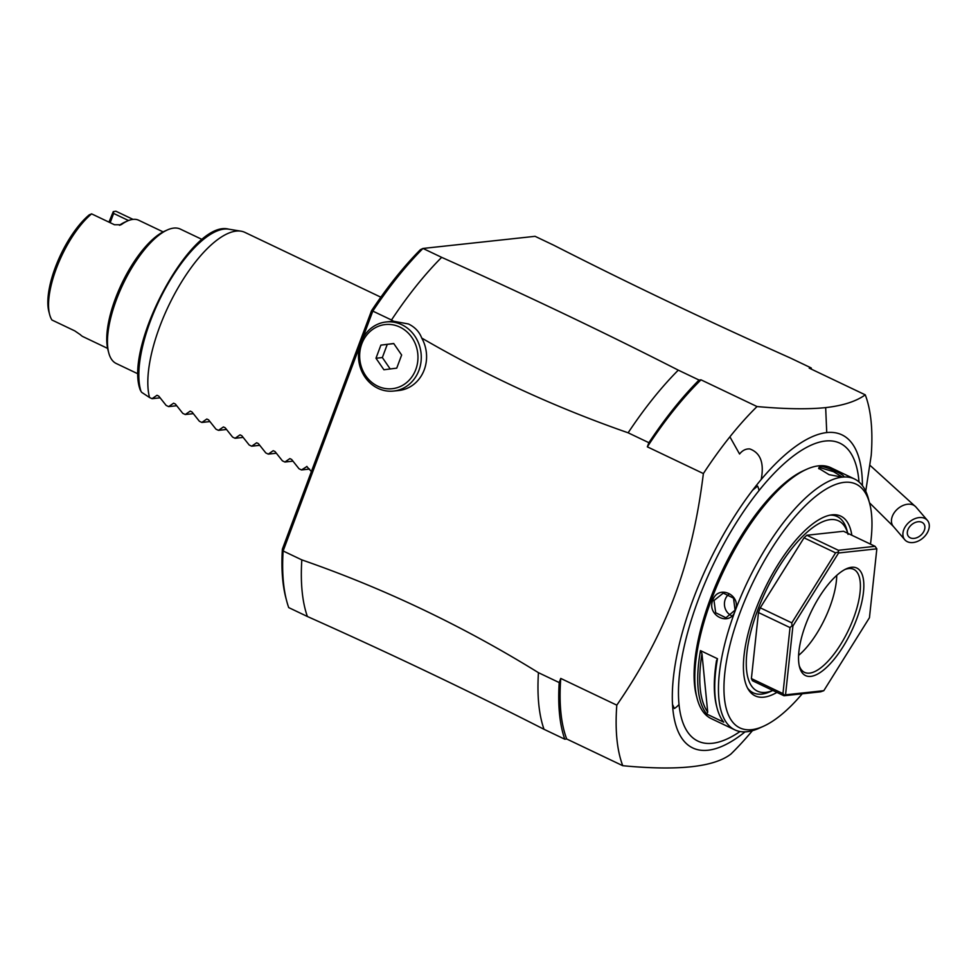 <?xml version="1.0" encoding="UTF-8"?>
<svg xmlns="http://www.w3.org/2000/svg" width="978" height="978" viewBox="0 0 978 978"><rect width="100%" height="100%" fill="white"/><g stroke="black" fill="none" stroke-linecap="round" stroke-linejoin="round"><path stroke-width="1.47" d="M359.684 346.224L283.131 550.969L282.373 549.171L371.542 310.686A233.29 87.751 115.5 0 1 420.381 249.696L422.985 248.449L535.076 236.321L553.756 245.221C628.389 283.278 707.277 320.882 790.395 358.021L811.153 367.924L809.209 368.131L865.261 394.843A233.29 87.751 -64.5 0 1 871.215 455.406L865.738 491.225M811.153 367.924A235.771 88.692 -64.5 0 1 811.618 369.268M865.261 394.843C856.202 401.383 842.999 405.638 825.664 407.618L826.74 432.582A173.412 65.233 -64.5 0 1 862.413 485.626M752.437 730.664A233.29 87.751 -64.5 0 1 730.982 754.001C714.172 767.082 678.096 770.982 622.754 765.701A233.29 87.751 -64.5 0 1 616.8 705.15C666.568 632.766 692.155 564.282 703.378 473.56A233.29 87.751 115.5 0 1 729.894 436.824A233.29 87.751 115.5 0 1 757.033 406.555C785.077 409.073 807.962 409.427 825.664 407.618M870.481 544.123A135.013 50.783 115.5 0 0 869.674 503.499L868.464 498.902A138.974 52.274 115.5 0 0 854.454 478.963L830.799 467.68A138.974 52.274 115.5 0 0 818.586 465.846A138.974 52.274 115.5 0 0 806.483 469.354L803.769 470.577A136.492 51.345 115.5 0 0 722.571 570.052A136.492 51.345 115.5 0 0 696.422 695.786L697.18 698.659A138.974 52.274 115.5 0 0 711.189 718.598L734.845 729.869A138.974 52.274 115.5 0 0 747.058 731.715A138.974 52.274 115.5 0 0 759.16 728.207L763.5 726.251A135.013 50.783 115.5 0 0 802.217 693.793M806.483 469.354A138.974 52.274 115.5 0 0 723.793 570.639A138.974 52.274 115.5 0 0 697.18 698.659M854.454 478.963A138.974 52.274 115.5 0 0 842.241 477.13A138.974 52.274 115.5 0 0 735.26 610.602L735.163 610.859A138.974 52.274 115.5 0 0 734.845 729.869M819.833 466.433C826.398 465.98 850.114 477.276 842.241 477.13L829.087 474.672L818.598 468.242L819.833 466.433L820.322 467.741L833.476 471.653L842.302 477.056M843.146 476.922L842.241 477.13M869.674 503.499A135.013 50.783 115.5 0 0 844.21 482.35A135.013 50.783 115.5 0 0 740.187 612.252A135.013 50.783 115.5 0 0 751.74 729.661A135.013 50.783 115.5 0 0 763.5 726.251M734.759 610.406L725.933 617.778L715.676 612.729L714.001 600.516L723.268 593.108L733.512 598.145L735.163 610.859C730.138 627.106 706.446 615.761 712.754 600.162C718.317 584.025 741.837 594.905 735.26 610.602M723.732 722.167L706.715 714.05A138.986 52.286 -64.5 0 1 700.468 650.615L717.485 658.72A138.974 52.274 115.5 0 0 717.106 708.158A138.974 52.274 115.5 0 0 723.732 722.155M819.002 468.853L820.322 467.741M728.989 594.111A12.408 11.198 83.8 0 0 725.26 599.294A12.408 11.198 -96.2 0 0 731.202 615.517M717.106 708.158L716.654 706.434A137.482 51.724 -64.5 0 1 716.495 660.688L717.485 658.72M700.468 650.615L701.972 653.756L707.705 712.082L706.715 714.05M701.96 653.756A137.495 51.724 115.5 0 0 707.705 712.082M776.911 692.4A99.536 37.445 -64.5 0 1 763.891 697.167A99.536 37.445 -64.5 0 1 748.414 689.576A99.536 37.445 -64.5 0 1 764.173 589.893A99.536 37.445 -64.5 0 1 831.691 514.88A99.536 37.445 -64.5 0 1 832.058 514.831A99.536 37.445 -64.5 0 1 851.826 535.235M747.534 688.035A97.629 36.724 115.5 0 0 761.764 694.099A97.629 36.724 115.5 0 0 770.273 691.629L773.891 689.991M848.06 534.404L847.046 530.565A97.629 36.724 115.5 0 0 829.943 515.161M772.84 690.456A94.304 35.477 -64.5 0 1 765.676 692.375A94.304 35.477 -64.5 0 1 757.608 610.37A94.304 35.477 -64.5 0 1 830.273 519.624A94.304 35.477 -64.5 0 1 847.755 533.291M751.397 678.573L782.95 693.61L784.539 695.199L783.977 695.761L752.424 680.725L751.397 678.573L758.476 612.546L760.248 607.815L804.026 537.814L806.826 535.247L843.525 531.274L875.078 546.323L838.366 550.284L838.574 552.986L792.913 625.969L785.542 694.82L823.806 690.688L869.454 617.693L876.838 548.841L838.574 552.986M758.476 612.546L790.028 627.583L782.95 693.61M784.539 695.199L785.542 694.82M760.248 607.815L791.801 622.852L791.997 625.737L792.913 625.969M791.997 625.737L790.028 627.583M838.048 552.081L835.579 552.851L791.801 622.852M804.026 537.814L835.579 552.851M806.826 535.247L838.366 550.284M875.078 546.323L876.838 548.841M783.977 695.761L820.676 691.801L823.806 690.688M810.786 676.385A59.56 22.408 -64.5 0 1 799.552 667.057A59.56 22.408 -64.5 0 1 810.958 612.191A59.56 22.408 -64.5 0 1 846.398 568.78A59.56 22.408 -64.5 0 1 851.581 567.277A59.56 22.408 -64.5 0 1 856.679 619.074A59.56 22.408 -64.5 0 1 810.786 676.385M845.016 569.465A57.079 21.467 -64.5 0 1 848.659 568.56A57.079 21.467 -64.5 0 1 853.672 569.318A57.079 21.467 -64.5 0 1 851.166 624.16A57.079 21.467 -64.5 0 1 809.564 673.121A57.079 21.467 -64.5 0 1 804.552 672.375A57.079 21.467 -64.5 0 1 799.209 665.553M798.598 655.382A57.079 21.467 115.5 0 0 836.728 575.394M647.338 446.836L648.891 442.704A235.771 88.692 115.5 0 1 699.05 380.051L700.994 379.831A233.29 87.751 115.5 0 0 647.338 446.836L703.378 473.56M700.994 379.831L757.033 406.555M559.208 682.571L538.45 672.681A235.771 88.692 115.5 0 0 544.012 729.295L564.771 739.197A235.771 88.692 -64.5 0 1 559.208 682.571L560.749 678.426L616.8 705.15M386.139 321.97A34.743 31.357 -96.2 0 0 358.755 351.102A34.743 31.357 -96.2 0 0 377.973 388.339A34.743 31.357 -96.2 0 0 393.608 391.053A34.743 31.357 -96.2 0 0 420.992 361.933A34.743 31.357 -96.2 0 0 401.762 324.696A34.743 31.357 -96.2 0 0 386.139 321.97L391.444 321.395A34.743 31.357 83.8 0 1 393.535 321.249L391.493 320.002A235.771 88.692 -64.5 0 1 441.665 257.348C524.783 294.488 603.658 332.092 678.292 370.149A235.771 88.692 115.5 0 0 628.133 432.802L648.891 442.704M628.133 432.802C555.822 407.63 487.02 376.041 421.726 338.058A34.743 31.357 83.8 0 1 398.914 390.491L393.608 391.053M362.288 339.268L372.814 311.102L391.493 320.002M282.373 549.184A233.29 87.751 115.5 0 0 285.918 598.084L286.676 600.957A235.771 88.692 115.5 0 1 283.131 550.969L301.811 559.881C384.085 588.401 462.961 625.993 538.45 672.681M560.749 678.426A233.29 87.751 115.5 0 0 566.714 738.989L564.771 739.197M566.714 738.989L622.754 765.701M544.012 729.295C469.379 691.238 390.503 653.634 307.385 616.495L288.706 607.595A235.771 88.692 115.5 0 1 286.676 600.957M285.918 598.084A233.29 87.751 115.5 0 0 286.297 599.502M441.665 257.348L422.985 248.449A235.771 88.692 115.5 0 0 372.814 311.102L371.542 310.686M699.05 380.051L678.292 370.149M393.535 321.249L408.462 323.975C414.929 327.117 419.354 331.811 421.726 338.058M399.855 327.08A32.262 29.12 -96.2 0 0 361.823 343.767A32.262 29.12 -96.2 0 0 377.765 386.176A32.262 29.12 -96.2 0 0 415.797 369.488A32.262 29.12 -96.2 0 0 399.855 327.08M380.882 345.124L393.718 343.51L401.64 355.014L396.738 368.144L383.902 369.757L375.98 358.241L380.882 345.124L393.792 343.608M390.198 368.963L382.349 357.557L387.251 344.427M382.349 357.557L375.98 358.241M307.385 616.495A235.771 88.692 -64.5 0 1 301.811 559.881M160.062 397.826L152.042 398.694L149.548 397.52A99.267 37.347 -64.5 0 1 159.744 326.615A99.267 37.347 -64.5 0 1 241.04 231.187A99.267 37.347 -64.5 0 1 244.952 232.409L380.845 297.19M149.548 397.52L141.627 392.3L140.306 390.136C123.424 346.518 191.676 218.852 228.754 229.182A95.771 36.027 115.5 0 0 164.61 289.891A95.771 36.027 115.5 0 0 141.04 391.481M311.407 471.53L306.701 466.445M152.042 398.694L157.006 395.283L158.766 396.127L166.162 405.43L168.644 406.616L173.607 403.193L175.368 404.036L182.776 413.352L185.245 414.525L190.221 411.115L191.981 411.958L199.378 421.261L201.859 422.447L206.823 419.024L208.583 419.868L215.979 429.183L218.461 430.357L223.424 426.946L225.197 427.789L232.593 437.093L235.062 438.278L240.038 434.855L241.798 435.699L249.194 445.014L251.676 446.2L256.639 442.777L258.4 443.621L265.796 452.924L268.278 454.11L273.241 450.687L275.014 451.53L282.41 460.846L284.891 462.032L289.855 458.609L291.615 459.452L299.011 468.755L301.493 469.941L307.006 466.469M168.644 406.616L176.663 405.748M185.245 414.525L193.265 413.67M201.859 422.447L209.879 421.579M218.461 430.357L226.48 429.501M235.062 438.278L243.082 437.411M251.676 446.2L259.696 445.332M268.278 454.11L276.297 453.242M284.891 462.032L292.899 461.164M301.493 469.941L309.513 469.073M202.275 239.549L180.319 229.084A74.45 28.007 115.5 0 0 173.766 228.094A74.45 28.007 115.5 0 0 167.287 229.977A74.45 28.007 115.5 0 0 122.996 284.243A74.45 28.007 115.5 0 0 108.729 352.813A74.45 28.007 115.5 0 0 116.235 363.498L138.204 373.963M167.287 229.977L164.585 231.199A71.969 27.078 115.5 0 0 121.761 283.657A71.969 27.078 115.5 0 0 107.971 349.941L108.729 352.813M163.143 231.896L138.68 220.233A64.524 24.279 115.5 0 0 133.008 219.378A64.524 24.279 115.5 0 0 127.397 221.004A64.524 24.279 115.5 0 0 121.59 224.414L119.866 225.172M110.172 222.703L113.631 213.436L113.277 211.627L115.917 211.236L133.02 219.378M119.438 225.27A62.042 23.338 -64.5 0 1 124.683 222.226L127.397 221.004M107.604 348.388L83.142 336.725A64.524 24.279 115.5 0 1 80.355 334.696L74.768 330.882L51.932 320.002A64.524 24.279 115.5 0 1 49.658 314.61A64.524 24.279 115.5 0 1 91.614 213.864L114.45 224.744L120.954 224.781M113.631 213.436L128.521 220.539M108.961 222.128L113.277 211.627M91.614 213.864L89.242 214.854A62.042 23.338 115.5 0 0 48.9 311.737L49.658 314.61M907.437 531.409A9.927 6.993 -40.6 0 1 914.503 522.814A9.927 6.993 -40.6 0 1 923.635 523.609A9.927 6.993 -40.6 0 1 924.772 528.731A9.927 6.993 -40.6 0 1 917.706 537.325A9.927 6.993 -40.6 0 1 908.562 536.531A9.927 6.993 -40.6 0 1 907.437 531.409M929.1 528.059A14.89 10.501 139.4 0 0 927.401 520.369A14.89 10.501 139.4 0 0 913.696 519.196A14.89 10.501 139.4 0 0 903.097 532.081A14.89 10.501 139.4 0 0 904.797 539.77A14.89 10.501 139.4 0 0 918.501 540.944A14.89 10.501 139.4 0 0 929.1 528.059M745.04 731.862A173.412 65.233 -64.5 0 1 672.509 704.404A173.412 65.233 115.5 0 1 752.571 490.259A173.412 65.233 -64.5 0 1 761.19 479.501C764.331 463.059 760.542 452.863 749.808 448.939C745.908 448.67 742.485 450.357 739.564 454.012L729.894 436.824M859.002 481.946A165.013 62.079 115.5 0 0 758.965 490.626A165.025 62.079 115.5 0 0 679.013 704.429A19.853 15.611 174.4 0 1 674.392 708.512L672.509 704.404M679.013 704.429A165.013 62.079 115.5 0 0 740.028 731.52M758.965 490.638A19.853 9.743 -141.3 0 0 757.583 486.066L752.571 490.259M826.74 432.582A173.412 65.233 115.5 0 0 761.19 479.513M712.754 600.162L714.001 600.516M869.894 465.222L915.946 507.02A14.89 10.501 139.4 0 0 902.242 505.834A14.89 10.501 139.4 0 0 891.643 518.719A14.89 10.501 139.4 0 0 893.342 526.409L904.797 539.77M228.754 229.182L241.04 231.187M869.491 502.79L893.342 526.409M915.946 507.02L927.401 520.369"/></g></svg>
